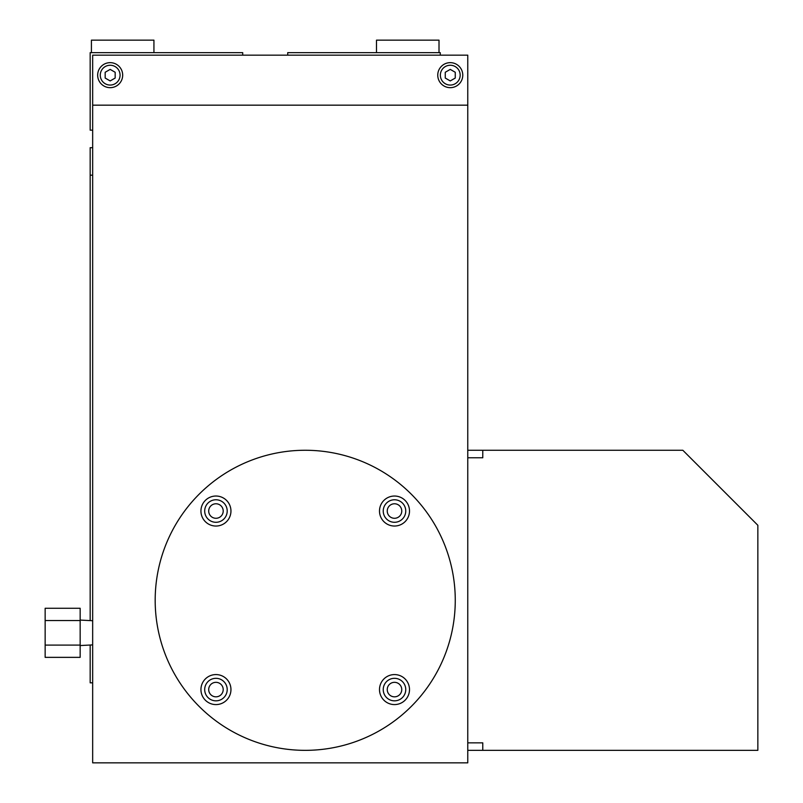 <?xml version="1.0" encoding="UTF-8"?>
<svg xmlns="http://www.w3.org/2000/svg" width="803" height="803" viewBox="0 0 803 803"><rect width="100%" height="100%" fill="white"/><g stroke="black" fill="none" stroke-linecap="round" stroke-linejoin="round"><path stroke-width="1.2" d="M92.666 147.682L90.167 147.682L90.167 620.599M90.167 645.03L90.167 682.831L92.666 682.831M92.666 175.184L90.167 175.184M92.666 105.173L92.666 762.85L467.768 762.85L467.768 105.173L92.666 105.173L92.666 55.156L467.768 55.156L467.768 105.173M155.18 600.303A150.041 150.041 0 0 0 380.241 730.248A150.041 150.041 0 0 0 380.241 470.367A150.041 150.041 0 0 0 155.18 600.303M200.941 511.029A15.006 15.006 0 0 0 223.455 524.028A15.006 15.006 0 0 0 223.455 498.041A15.006 15.006 0 0 0 200.941 511.029M204.695 511.029A11.252 11.252 0 0 0 221.578 520.776A11.252 11.252 0 0 0 221.578 501.283A11.252 11.252 0 0 0 204.695 511.029A11.252 11.252 0 0 0 221.578 520.776A11.252 11.252 0 0 0 221.578 501.283A11.252 11.252 0 0 0 204.695 511.029M379.498 511.029A15.006 15.006 0 0 0 402.002 524.028A15.006 15.006 0 0 0 402.002 498.041A15.006 15.006 0 0 0 379.498 511.029M383.242 511.029A11.252 11.252 0 0 0 400.125 520.776A11.252 11.252 0 0 0 400.125 501.283A11.252 11.252 0 0 0 383.242 511.029A11.252 11.252 0 0 0 400.125 520.776A11.252 11.252 0 0 0 400.125 501.283A11.252 11.252 0 0 0 383.242 511.029M379.498 689.576A15.006 15.006 0 0 0 402.002 702.575A15.006 15.006 0 0 0 402.002 676.588A15.006 15.006 0 0 0 379.498 689.576M383.242 689.576A11.252 11.252 0 0 0 400.125 699.323A11.252 11.252 0 0 0 400.125 679.83A11.252 11.252 0 0 0 383.242 689.576A11.252 11.252 0 0 0 400.125 699.323A11.252 11.252 0 0 0 400.125 679.83A11.252 11.252 0 0 0 383.242 689.576M200.941 689.576A15.006 15.006 0 0 0 223.455 702.575A15.006 15.006 0 0 0 223.455 676.588A15.006 15.006 0 0 0 200.941 689.576M204.695 689.576A11.252 11.252 0 0 0 221.578 699.323A11.252 11.252 0 0 0 221.578 679.83A11.252 11.252 0 0 0 204.695 689.576A11.252 11.252 0 0 0 221.578 699.323A11.252 11.252 0 0 0 221.578 679.83A11.252 11.252 0 0 0 204.695 689.576M97.665 75.161A12.507 12.507 0 0 0 116.425 85.991A12.507 12.507 0 0 0 116.425 64.33A12.507 12.507 0 0 0 97.665 75.161M100.265 75.161A9.907 9.907 0 0 0 115.12 83.733A9.907 9.907 0 0 0 115.12 66.579A9.907 9.907 0 0 0 100.265 75.161M115.17 72.27L110.172 69.389L105.173 72.27L105.173 78.052L110.172 80.932L115.17 78.052L115.17 72.27M437.755 75.161A12.507 12.507 0 0 0 456.516 85.991A12.507 12.507 0 0 0 456.516 64.33A12.507 12.507 0 0 0 437.755 75.161M440.355 75.161A9.907 9.907 0 0 0 455.221 83.733A9.907 9.907 0 0 0 455.221 66.579A9.907 9.907 0 0 0 440.355 75.161M455.261 72.27L450.262 69.389L445.263 72.27L445.263 78.052L450.262 80.932L455.261 78.052L455.261 72.27M467.768 450.262L682.831 450.262L757.851 525.282L757.851 750.343L467.768 750.343M482.774 450.262L482.774 457.77L467.768 457.77M467.768 742.845L482.774 742.845L482.774 750.343M467.768 130.166L467.768 211.189M92.666 130.176L90.167 130.176L90.167 52.657L242.707 52.657L242.707 55.156M91.412 52.657L91.412 40.15L153.935 40.15L153.935 52.657M287.715 55.156L287.715 52.657L440.265 52.657L440.265 55.156M439.01 52.657L439.01 40.15L376.497 40.15L376.497 52.657M80.159 645.09L80.159 657.356L45.149 657.356L45.149 645.09L80.159 645.09L80.159 620.538L45.149 620.538L45.149 645.09M45.149 620.538L45.149 608.272L80.159 608.272L80.159 620.538M208.7 511.029A7.247 7.247 0 0 0 219.57 517.313A7.247 7.247 0 0 0 219.57 504.746A7.247 7.247 0 0 0 208.7 511.029M387.247 511.029A7.247 7.247 0 0 0 398.127 517.313A7.247 7.247 0 0 0 398.127 504.746A7.247 7.247 0 0 0 387.247 511.029M387.247 689.576A7.247 7.247 0 0 0 398.127 695.86A7.247 7.247 0 0 0 398.127 683.303A7.247 7.247 0 0 0 387.247 689.576M208.7 689.576A7.247 7.247 0 0 0 219.57 695.86A7.247 7.247 0 0 0 219.57 683.303A7.247 7.247 0 0 0 208.7 689.576M92.666 620.729L80.159 620.077M92.666 644.899L80.159 645.552"/></g></svg>

